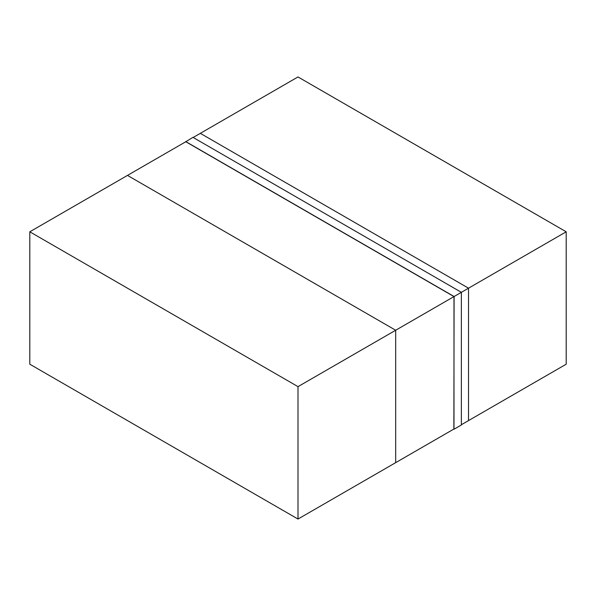<?xml version="1.0" encoding="UTF-8"?>
<svg xmlns="http://www.w3.org/2000/svg" width="596" height="596" viewBox="0 0 596 596"><rect width="100%" height="100%" fill="white"/><g stroke="black" fill="none" stroke-linecap="round" stroke-linejoin="round"><path stroke-width="0.89" d="M453.988 296.584L453.988 428.986L395.677 462.652L395.677 330.251L453.988 296.584L185.788 141.744L127.477 175.403L395.677 330.251L127.477 175.403L29.8 231.799L29.8 364.201L298 519.049L298 386.64L395.677 330.251L395.677 462.652L298 519.049M29.8 231.799L298 386.64M453.869 429.053L454.1 296.517L566.2 231.799L298 76.951L200.323 133.348L468.523 288.188L468.523 420.597L461.371 424.725M566.2 231.799L566.2 364.201L468.523 420.597L468.523 288.188L200.323 133.348L193.171 137.475M454.1 429.187L461.371 424.993L461.371 292.323L192.94 137.348L185.669 141.811M454.1 296.517L185.669 141.543"/></g></svg>
